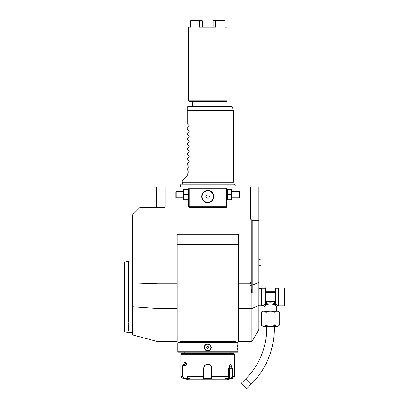 <?xml version="1.0" encoding="UTF-8"?>
<svg xmlns="http://www.w3.org/2000/svg" width="409" height="409" viewBox="0 0 409 409"><rect width="100%" height="100%" fill="white"/><g stroke="black" fill="none" stroke-linecap="round" stroke-linejoin="round"><path stroke-width="0.61" d="M183.932 194.643L183.932 199.756L188.12 199.756L188.12 189.531L183.932 189.531L183.932 194.643L188.12 194.643M189.224 188.892L188.902 188.569L188.585 188.892L188.585 206.79L189.224 207.429L226.3 207.429L226.939 206.79L226.939 188.892L226.617 188.569L226.3 188.892L189.224 188.892L189.224 206.79L188.902 207.107M188.902 188.569L189.224 188.252L226.3 188.252L226.617 188.569M251.249 289.137L252.205 293.197L251.888 293.268L251.249 289.137L251.249 219.659L250.41 218.933L250.41 186.974L165.108 186.974L165.108 207.429L140.001 207.429L132.332 215.098L132.332 282.824L157.9 283.728L177.077 283.728M177.077 234.275L177.077 341.924L238.442 341.924L238.442 234.275L238.442 244.505L177.077 244.505L177.077 234.275L238.442 234.275L178.355 234.275A1.278 1.278 0 0 0 177.077 235.553L177.077 234.275M238.442 283.728L250.41 283.728L250.41 282.046L250.41 283.728M132.332 282.824L132.332 334.818L157.9 341.668L157.9 207.429M165.108 186.974L156.621 186.974L156.621 207.429M250.41 186.974L258.897 186.974L258.897 329.521L251.888 341.668L238.442 341.668M243.191 186.974L242.762 186.974L243.191 186.974M244.05 186.974L244.48 186.974L244.05 186.974M244.904 186.974L245.323 186.974L244.904 186.974M241.479 186.974L241.054 186.974L241.479 186.974M258.897 218.933L250.41 218.933M252.205 293.197L252.205 220.211L251.249 219.659M252.205 220.211L258.897 220.211M251.888 293.268L251.888 341.668M235.354 341.474L235.144 341.924L235.354 341.474L180.164 341.474L180.379 341.924L180.164 341.474M237.164 234.275L238.442 234.275L238.442 235.553A1.278 1.278 0 0 0 237.164 234.275M128.492 323.1L128.492 323.938M128.492 324.741L128.492 325.508M128.492 326.244L128.492 326.944M128.492 327.604L128.492 331.142M128.492 322.236C128.492 336.111 128.492 336.111 128.492 322.236L128.492 261.126L132.332 261.126M132.332 332.721L128.492 332.721L124.658 331.694L124.658 262.154L128.492 261.126M187.598 341.924L182.721 341.924L187.598 341.924L184.745 341.924L184.745 342.563M227.92 341.924L232.798 341.924L227.92 341.924L230.773 341.924L230.773 342.563M237.803 342.946L237.419 342.563L178.099 342.563L177.716 342.946L177.716 351.771L237.803 351.771L237.803 342.946L177.716 342.946M207.762 343.908C212.266 343.713 212.245 351.014 207.762 350.81C203.258 351.004 203.278 343.703 207.762 343.908L207.762 344.163C203.641 343.943 203.651 350.774 207.762 350.554C211.882 350.769 211.872 343.938 207.762 344.163C211.882 343.943 211.872 350.774 207.762 350.554C203.641 350.769 203.651 343.938 207.762 344.163A3.195 3.195 0 0 0 204.566 347.359A3.195 3.195 0 0 0 207.762 350.554A3.195 3.195 0 0 0 210.957 347.359A3.195 3.195 0 0 0 207.762 344.163M177.751 350.482L177.803 349.966M177.889 348.621L177.915 347.844M177.889 346.055L177.854 345.401M177.823 345.007L177.792 344.649M237.69 345.058L237.67 345.344M237.629 346.137L237.603 346.898M237.629 348.626L237.675 349.414M204.296 347.021L204.28 347.328M211.223 347.716L211.243 347.374M177.716 351.771L178.099 352.154L237.419 352.154L237.803 351.771M180.911 354.199L234.608 354.199L233.968 353.56L181.55 353.56L180.911 354.199L180.911 376.73L182.721 376.73L182.721 365.702L186.049 362.711L186.852 365.702L186.852 376.73L187.665 377.967L189.883 378.642L185.778 378.642L183.564 377.967L182.721 376.73L183.089 376.73L183.089 365.702L184.73 361.868L186.105 362.809M229.413 365.37L230.788 364.424L232.435 368.264L232.435 376.73L234.608 376.73L233.662 377.967L231.959 377.967L229.74 378.642L225.64 378.642L227.859 377.967L211.862 377.967L211.862 378.642L203.656 378.642L203.631 368.264C203.866 365.789 205.246 364.424 207.762 364.168C210.277 364.424 211.652 365.789 211.893 368.264L211.596 378.381L211.596 368.264L211.596 376.73L228.667 376.73L228.667 368.264L229.475 365.273L232.798 368.264L232.798 376.73L231.959 377.967L231.77 377.722L229.607 378.381L229.607 368.264A3.834 1.917 -90 0 0 229.173 365.83M209.321 364.475L208.728 364.286M227.859 377.967L228.667 376.73M232.435 376.73L231.77 377.722M211.596 372.803L211.591 368.039M211.56 367.752L211.427 367.134M211.284 366.745L210.891 366.05M209.705 364.956L209.219 364.716M207.961 364.429L207.557 364.429M206.213 364.751L205.896 364.91M204.735 365.902A3.834 3.834 0 0 0 204.725 365.917A3.834 3.834 0 0 1 204.735 365.902L204.485 366.27M203.933 368.034L203.922 368.264C204.147 365.943 205.425 364.664 207.762 364.424C210.093 364.659 211.371 365.937 211.596 368.264A3.834 3.834 0 0 0 211.591 368.034A3.834 3.834 0 0 1 211.596 368.264L211.596 373.504M180.911 376.73L181.862 377.967L183.564 377.967L183.753 377.722L183.089 376.73M187.665 377.967L203.656 377.967L203.922 377.722L203.922 368.264A3.834 3.834 0 0 1 203.933 368.039A3.834 3.834 0 0 0 203.922 368.264L203.922 373.504M206.847 364.537A3.834 3.834 0 0 1 207.297 364.455A3.834 3.834 0 0 0 206.847 364.537M207.532 364.434A3.834 3.834 0 0 1 207.992 364.434A3.834 3.834 0 0 0 207.532 364.434M208.222 364.455A3.834 3.834 0 0 1 208.677 364.537A3.834 3.834 0 0 0 208.222 364.455M211.596 377.64L211.596 376.95M211.862 378.642L211.596 378.381M233.662 377.967L226.939 379.767L188.585 379.767L181.862 377.967M229.74 378.642L229.607 378.381M185.778 378.642L185.911 378.381L183.753 377.722M185.911 378.381L185.911 365.702A3.834 1.917 90 0 1 186.346 363.274M203.922 378.381L203.922 377.722L203.656 378.642M203.922 377.64L203.922 376.95M186.852 376.73L203.922 376.73L203.922 368.264L203.631 368.264M207.762 348.427C209.081 347.716 209.081 347.001 207.762 346.29C206.438 347.001 206.438 347.716 207.762 348.427M276.796 310.983L276.796 306.893L274.234 304.889C271.683 303.708 269.127 303.708 266.576 304.889L265.809 303.785L266.571 302.144L274.245 302.144L275.001 303.785C271.939 302.604 268.877 302.604 265.809 303.785L265.431 304.102L265.932 300.318L265.293 296.924L265.932 293.529L265.932 291.09L265.293 288.227L261.458 288.227L261.458 305.615L262.736 305.615A1.278 1.278 -132.6 0 1 264.015 306.893L266.095 305.129L265.375 304.127L262.736 305.615M265.405 305.676L265.845 305.319M264.015 310.983L264.015 306.893M266.576 304.889L266.095 305.129L265.375 304.127M261.55 312.905C260.574 310.738 266.949 310.738 265.978 312.905C264.035 310.738 276.77 310.738 274.833 312.905C273.866 310.738 280.231 310.738 279.265 312.905A1.917 1.917 0 0 0 277.348 310.983L263.468 310.983A1.917 1.917 0 0 0 261.55 312.905L261.55 324.409C260.574 326.576 266.949 326.576 265.978 324.409C264.04 326.576 276.775 326.576 274.833 324.409C273.866 326.576 280.237 326.576 279.265 324.409L279.214 324.838M265.032 311.361L265.957 312.614M266.034 312.573L266.51 311.949M274.833 324.409L274.838 312.859M274.858 312.599L275.83 311.341M265.978 312.905L265.978 324.409M279.265 312.905L279.265 324.409A1.917 1.917 0 0 1 277.348 326.326L263.468 326.326A1.917 1.917 0 0 1 261.55 324.409M274.24 326.326L274.24 328.882A77.986 77.986 0 0 1 251.397 384.031L246.878 388.55L241.453 383.126L245.973 378.606A70.317 70.317 0 0 0 266.571 328.882L266.571 326.326M275.615 305.85L275.937 306.121M278.59 305.615L275.518 304.045L274.715 305.129L275.436 304.127M278.59 296.924L278.59 287.972L284.342 287.972L284.342 296.924L278.59 296.924L278.59 305.871L284.342 305.871L284.342 296.924M265.431 304.056A0.639 0.521 -0 0 0 265.293 304.045L265.293 289.393L265.932 287.077L274.879 287.077L275.518 289.393L274.879 291.09L274.879 292.302L265.932 292.302M274.879 292.302L275.518 296.924L274.879 300.318L275.38 304.056A0.639 0.521 180 0 1 275.518 304.045L275.518 296.903M265.932 301.203A0.736 0.639 90 0 0 266.003 301.54L274.812 301.54A0.736 0.639 -90 0 0 274.879 301.203L274.879 301.54A0.639 0.552 -0 0 1 274.751 301.873M274.245 302.144L274.495 302.046A0.639 0.552 -0 0 0 274.879 301.54L274.884 300.078M274.495 302.046L274.812 301.54M275.38 304.102L275.001 303.785A1.278 0.726 -66.6 0 0 274.234 304.889M265.932 301.54L265.932 301.54A0.639 0.552 0 0 0 266.32 302.046L266.571 302.144M265.932 300.937L265.932 301.367M266.003 301.54L266.32 302.046M275.277 289.853L275.436 289.546M265.932 291.704L274.879 291.704M274.945 294.408L274.894 293.913M261.008 264.761L261.008 260.328L259.158 258.902L259.158 266.187L261.008 264.761L258.897 266.187M189.209 167.174L189.209 166.632L189.209 167.174L187.307 169.075L187.307 169.837L189.209 171.744L189.209 172.286L189.209 171.744L189.209 172.286L187.307 174.188L187.307 175.466L182.189 180.579L182.189 182.24L233.329 182.24L232.823 184.132M182.189 182.24L182.695 184.132M189.209 131.376L189.209 130.834L189.209 131.376L187.307 133.278L187.307 134.04L189.209 135.946L189.209 136.488L189.209 135.946M189.209 141.601L189.209 141.059L189.209 141.601L187.307 143.508L187.307 144.27L189.209 146.171L189.209 146.713L189.209 146.171M189.209 151.831L189.209 151.289L189.209 151.831L187.307 153.733L187.307 154.5L189.209 156.402L189.209 156.944L189.209 156.402M189.209 162.056L189.209 161.514L189.209 162.056L187.307 163.963L187.307 164.725L189.209 166.632M189.209 156.944L187.307 158.845L187.307 159.612L189.209 161.514M189.209 146.713L187.307 148.62L187.307 149.382L189.209 151.289M189.209 136.488L187.307 138.39L187.307 139.157L189.209 141.059M187.946 106.427L231.811 106.427L232.43 106.902L187.47 106.902L187.946 106.427L187.307 107.066L187.307 123.815L189.209 125.716L189.209 126.258L187.307 128.165L187.307 128.927L189.209 130.834M189.209 126.258L189.209 125.716M223.104 106.427L223.104 102.143M192.419 106.427L192.419 102.143M226.3 101.504L189.224 101.504L188.585 100.865L226.939 100.865L226.3 101.504M226.939 100.865L226.939 27.224L225.047 27.224L225.047 20.833L216.07 20.833L216.07 27.224L199.454 27.224L199.454 20.833L190.476 20.833L190.476 27.224L188.585 27.224L188.585 100.865M225.047 26.841L226.555 26.841L226.939 27.224M188.585 27.224L188.968 26.841L190.476 26.841M224.699 20.45L215.901 20.45L216.07 20.833M216.07 27.224L215.553 26.841L199.965 26.841L199.454 27.224M215.553 20.833L215.553 26.841L213.217 26.841L213.217 20.833L215.809 20.639M215.901 20.45L213.57 20.45L213.217 20.833M199.454 20.833L199.97 20.833L199.965 26.841M190.819 20.45L201.954 20.45L202.302 20.833L202.302 26.841M199.97 20.833L202.302 20.833M189.224 206.79L226.3 206.79L226.617 207.107M226.3 206.79L226.3 188.892M208.575 190.543L207.762 190.487A6.074 6.074 0 0 1 213.835 196.56A6.074 6.074 0 0 1 207.762 202.634A6.074 6.074 0 0 1 201.688 196.56A6.074 6.074 0 0 1 207.762 190.487L206.944 190.543M206.402 190.64L205.512 190.921M205.073 191.115L204.817 191.248M204.566 191.397L204.117 191.703M203.621 192.118L203.242 192.501M202.501 193.523L202.358 193.784M202.235 194.045L202.123 194.306M202.02 194.572L201.939 194.837M201.867 195.103L201.806 195.369M201.76 195.635L201.724 195.901M201.698 196.162L201.688 196.427M201.688 196.693L201.698 196.959M201.724 197.225L201.76 197.491M201.806 197.757L201.867 198.022M201.939 198.288L202.02 198.549M202.123 198.815L202.235 199.081M202.358 199.341L202.501 199.597M203.242 200.62L203.621 201.003M204.117 201.422L204.566 201.724M204.817 201.872L205.073 202.01M205.517 202.204L206.402 202.481M206.944 202.578L208.575 202.578M209.117 202.481L210.006 202.204M210.446 202.01L210.701 201.872M210.952 201.724L211.402 201.422M211.903 201.003L212.276 200.62M213.017 199.597L213.161 199.341M213.288 199.081L213.401 198.815M213.498 198.549L213.585 198.288M213.656 198.022L213.713 197.757M213.764 197.491L213.795 197.225M213.82 196.959L213.83 196.693M213.83 196.427L213.82 196.162M213.795 195.901L213.764 195.635M213.713 195.369L213.656 195.103M213.585 194.837L213.498 194.572M213.401 194.306L213.288 194.045M213.161 193.784L213.017 193.523M212.276 192.501L211.903 192.118M211.402 191.703L210.952 191.397M210.701 191.248L210.446 191.115M210.006 190.916L209.117 190.64M207.762 202.286A5.726 5.726 0 0 0 213.488 196.56A5.726 5.726 0 0 0 207.762 190.834A5.726 5.726 0 0 1 213.488 196.56A5.726 5.726 0 0 1 207.762 202.286A5.726 5.726 0 0 1 202.031 196.56A5.726 5.726 0 0 1 207.762 190.834A5.726 5.726 0 0 0 202.031 196.56A5.726 5.726 0 0 0 207.762 202.286M205.916 196.56L206.836 198.161L208.682 198.161L209.607 196.56L208.682 194.965L206.836 194.965L205.916 196.56M231.586 194.643L231.586 199.756L227.404 199.756L227.404 189.531L231.586 189.531L231.586 194.643L227.404 194.643M231.908 199.756L231.908 189.531M232.051 191.448L239.403 191.448L239.403 197.838L232.051 197.838M239.403 197.838L239.72 197.521L239.72 191.765L239.403 191.448M183.615 199.756L183.615 189.531M176.115 197.838L176.115 191.448L175.798 191.765L175.798 197.521L176.115 197.838L183.467 197.838M258.897 282.046L250.41 282.046M258.897 282.21L252.205 285.211L250.661 285.354M258.897 305.359L251.888 308.504L238.442 308.504M177.077 308.504L157.9 308.504L132.332 306.73M211.893 368.264L211.596 368.264M232.798 368.264L229.607 368.264M182.721 365.702L185.911 365.702M207.762 364.168L207.762 364.424M207.762 350.81L207.762 350.554M274.24 328.882L266.571 328.882M251.397 384.031L245.973 378.606M278.079 305.615A1.278 1.278 132.6 0 0 276.796 306.893M278.59 288.227L275.518 288.227L275.518 296.924M233.329 182.24L233.329 110.348L187.307 110.348M187.307 110.185L233.309 110.185L232.43 106.902M188.585 199.398L188.437 199.756M177.077 341.668L157.9 341.668M184.745 352.154L184.745 353.56M230.773 352.154L230.773 353.56M234.608 354.199L234.608 376.73M258.897 305.232L261.458 305.232M258.897 288.611L261.458 288.611M265.293 288.227L265.932 287.588M265.932 287.077L274.879 287.077M275.518 288.227L274.879 287.588M258.897 258.902L261.008 260.328M234.781 186.974C235.615 185.502 235.211 184.556 233.58 184.132L181.944 184.132C180.405 183.667 179.883 186.867 180.737 186.974M226.939 199.398L227.082 199.756M226.939 189.888L227.082 189.531M188.585 189.888L188.437 189.531M183.467 191.448L176.115 191.448"/></g></svg>
